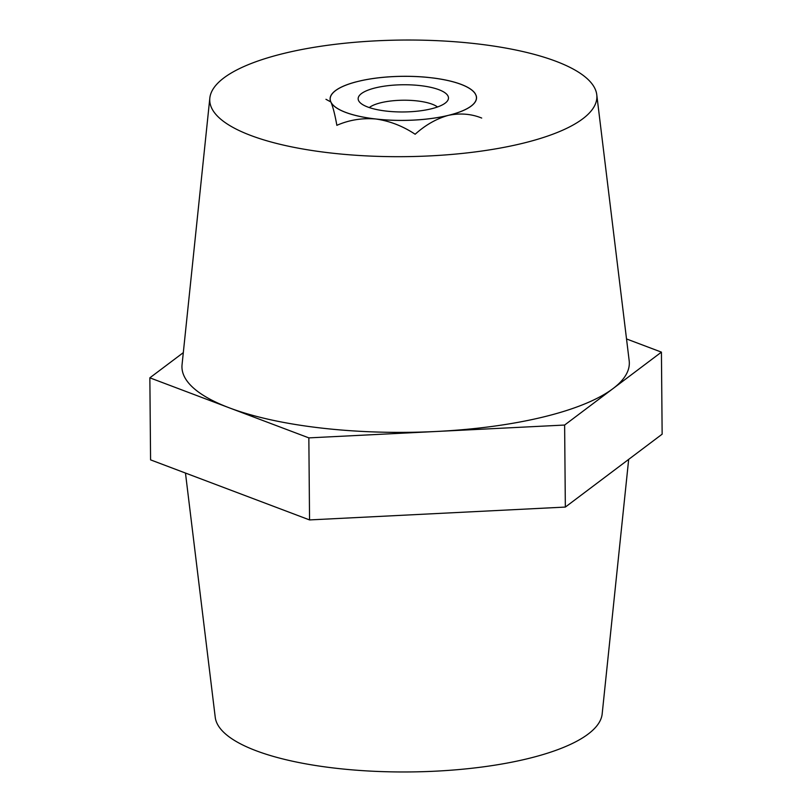 <?xml version="1.0" encoding="UTF-8"?>
<svg xmlns="http://www.w3.org/2000/svg" width="812" height="812" viewBox="0 0 812 812"><rect width="100%" height="100%" fill="white"/><g stroke="black" fill="none" stroke-linecap="round" stroke-linejoin="round"><path stroke-width="1.22" d="M345.618 112.391A73.212 22.056 179.5 0 1 331.387 103.053L330.403 100.942A73.212 22.056 179.5 0 1 333.793 92A73.212 22.056 179.5 0 1 355.504 82.032L361.096 80.672A73.212 22.056 179.5 0 1 427.437 77.343L434.014 78.094A73.212 22.056 179.5 0 1 472.716 90.782A73.212 22.056 179.5 0 1 475.243 93.664L476.228 95.775A73.212 22.056 179.5 0 1 451.127 114.685L445.534 116.045A73.212 22.056 179.5 0 1 379.194 119.374L372.617 118.623A73.212 22.056 179.5 0 1 345.618 112.391M628.681 459.369L602.169 713.941A193.581 58.312 179.5 0 1 527.83 758.652A193.581 58.312 179.5 0 1 327.013 767.157A193.581 58.312 179.5 0 1 215.241 717.311L185.471 473.051M522.461 143.369A193.581 58.312 179.5 0 1 315.726 151.052A193.581 58.312 179.5 0 1 209.831 98.059A193.581 58.312 179.5 0 1 284.17 53.348A193.581 58.312 179.5 0 1 484.987 44.843A193.581 58.312 179.5 0 1 596.759 94.689A193.581 58.312 179.5 0 1 522.461 143.369M596.759 94.689L629.178 360.741A223.696 67.376 179.5 0 1 613.03 388.583A223.696 67.376 179.5 0 1 543.329 416.992A223.696 67.376 179.5 0 1 436.734 431.456A223.696 67.376 179.5 0 1 229.349 407.857A223.696 67.376 179.5 0 1 182.061 364.639L209.831 98.059M626.529 338.949L661.425 352.134L662.145 434.176L565.345 507.074L309.555 519.924L150.575 459.866L149.855 377.824L183.319 352.631M661.425 352.134L564.624 425.041L308.844 437.881L149.855 377.824M565.345 507.074L564.624 425.041M309.555 519.924L308.844 437.881M354.621 82.306L355.504 82.032M361.096 80.672L361.858 80.54M438.916 89.706A45.167 13.601 -0.5 0 0 384.32 86.163A45.167 13.601 -0.5 0 0 359.097 101.48A45.167 13.601 -0.5 0 0 367.714 107.011A45.167 13.601 -0.5 0 0 413.684 111.518A45.167 13.601 -0.5 0 0 447.585 100.708A45.167 13.601 -0.5 0 0 438.916 89.706M437.506 106.981A36.57 11.013 -0.5 0 0 432.248 104.23A36.57 11.013 -0.5 0 0 398.002 100.383A36.57 11.013 -0.5 0 0 369.277 107.57M481.699 118.055C471.224 113.832 460.099 112.939 448.325 115.365C436.572 118.653 425.508 124.946 415.145 134.244C402.904 126.114 389.821 121.029 375.905 118.999C362.162 117.841 349.15 119.953 336.858 125.332C334.97 114.685 332.981 106.9 330.9 101.997A73.131 22.025 179.5 0 1 333.874 92.01A73.131 22.025 179.5 0 1 358.305 81.352A73.131 22.025 179.5 0 1 430.725 77.719A73.131 22.025 179.5 0 1 460.952 84.346A73.131 22.025 179.5 0 1 472.635 90.792A73.131 22.025 179.5 0 1 475.73 94.72L476.309 96.049M474.858 93.096L475.73 94.72A73.131 22.025 179.5 0 1 448.325 115.365A73.131 22.025 179.5 0 1 375.905 118.999A73.131 22.025 179.5 0 1 330.9 101.997L325.957 99.297M472.635 90.792L473.772 91.797M333.874 92.01L332.758 93.035"/></g></svg>

